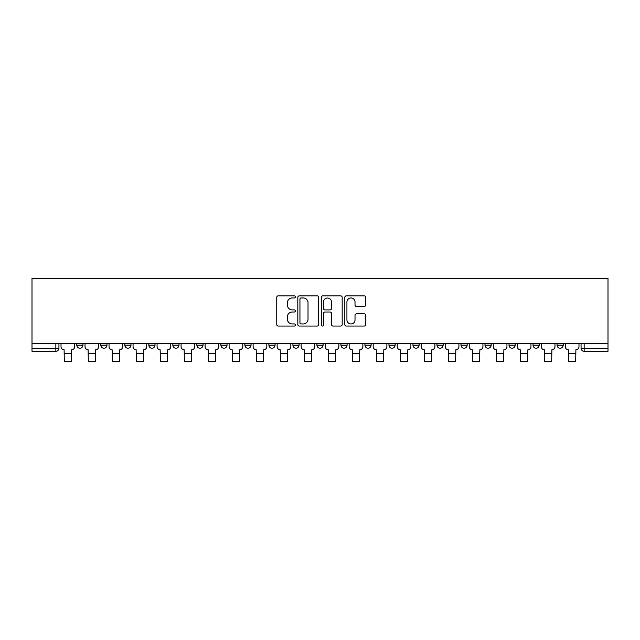 <?xml version="1.0" encoding="UTF-8"?>
<svg xmlns="http://www.w3.org/2000/svg" width="640" height="640" viewBox="0 0 640 640"><rect width="100%" height="100%" fill="white"/><g stroke="black" fill="none" stroke-linecap="round" stroke-linejoin="round"><path stroke-width="0.96" d="M295.376 296.904A1.056 1.056 0 0 0 294.312 295.848L278.264 295.848A1.512 1.512 0 0 0 276.752 297.36L276.752 324.552A1.512 1.512 0 0 0 278.264 326.064L294.312 326.064A1.056 1.056 0 0 0 295.376 325.008A1.056 1.056 0 0 0 294.312 323.952L292.24 323.952A4.832 4.832 0 0 1 287.4 319.112L287.4 316.848A4.832 4.832 0 0 1 292.24 312.016L294.312 312.016A1.056 1.056 0 0 0 295.376 310.96A1.056 1.056 0 0 0 294.312 309.896L292.24 309.896A4.832 4.832 0 0 1 287.4 305.064L287.4 302.8A4.832 4.832 0 0 1 292.24 297.96L294.312 297.96A1.056 1.056 0 0 0 295.376 296.904M557.048 345.128L557.048 343.432L557.048 345.128A3.08 3.08 0 0 0 560.128 348.208A3.08 3.08 0 0 1 557.048 345.128L563.208 345.128A3.08 3.08 0 0 1 560.128 348.208M485.008 343.432L485.008 345.128L491.168 345.128A3.08 3.08 0 0 1 488.088 348.208A3.08 3.08 0 0 1 485.008 345.128L485.008 343.432M461 343.432L461 345.128L467.152 345.128A3.08 3.08 0 0 1 464.08 348.208A3.08 3.08 0 0 1 461 345.128L461 343.432M340.936 343.432L340.936 345.128L347.088 345.128A3.08 3.08 0 0 1 344.016 348.208A3.08 3.08 0 0 1 340.936 345.128L340.936 343.432M292.912 343.432L292.912 345.128L299.064 345.128A3.08 3.08 0 0 1 295.984 348.208A3.08 3.08 0 0 1 292.912 345.128L292.912 343.432M268.896 343.432L268.896 345.128L275.056 345.128A3.08 3.08 0 0 1 271.976 348.208A3.08 3.08 0 0 1 268.896 345.128L268.896 343.432M244.88 343.432L244.88 345.128L251.04 345.128A3.08 3.08 0 0 1 247.96 348.208A3.08 3.08 0 0 1 244.88 345.128L244.88 343.432M196.856 343.432L196.856 345.128L203.016 345.128A3.08 3.08 0 0 1 199.936 348.208A3.08 3.08 0 0 1 196.856 345.128L196.856 343.432M172.848 345.128L172.848 343.432L172.848 345.128A3.08 3.08 0 0 0 175.92 348.208A3.08 3.08 0 0 1 172.848 345.128L179 345.128A3.08 3.08 0 0 1 175.92 348.208A3.08 3.08 0 0 0 179 345.128A3.08 3.08 0 0 1 175.92 348.208M148.832 345.128L148.832 343.432L148.832 345.128A3.08 3.08 0 0 0 151.912 348.208A3.08 3.08 0 0 1 148.832 345.128L154.992 345.128A3.08 3.08 0 0 1 151.912 348.208M124.816 343.432L124.816 345.128L130.976 345.128A3.08 3.08 0 0 1 127.896 348.208A3.08 3.08 0 0 1 124.816 345.128L124.816 343.432M364.16 306.496A1.512 1.512 0 0 0 365.664 304.992L365.664 297.36A1.512 1.512 0 0 0 364.16 295.848L346.328 295.848A1.512 1.512 0 0 0 344.816 297.36L344.816 324.552A1.512 1.512 0 0 0 346.328 326.064L364.16 326.064A1.512 1.512 0 0 0 365.664 324.552L365.664 315.336A1.512 1.512 0 0 0 364.16 313.824L356.528 313.824A1.512 1.512 0 0 0 355.016 315.336L355.016 319.912A4.04 4.04 0 0 1 350.976 323.952A4.04 4.04 0 0 1 346.928 319.912L346.928 302.008A4.04 4.04 0 0 1 350.976 297.96A4.04 4.04 0 0 1 355.016 302.008L355.016 304.992A1.512 1.512 0 0 0 356.528 306.496L364.16 306.496M608 343.432L32 343.432L32 278.48L608 278.48L608 351.288L584.144 351.288A3.08 3.08 0 0 1 581.064 348.208L608 348.208M318.68 297.36A1.512 1.512 0 0 0 317.168 295.848L299.336 295.848A1.512 1.512 0 0 0 297.824 297.36L297.824 324.552A1.512 1.512 0 0 0 299.336 326.064L317.168 326.064A1.512 1.512 0 0 0 318.68 324.552L318.68 297.36M322.832 295.848L340.664 295.848A1.512 1.512 0 0 1 342.176 297.36L342.176 324.552A1.512 1.512 0 0 1 340.664 326.064L333.032 326.064A1.512 1.512 0 0 1 331.52 324.552L331.52 313.528A1.512 1.512 0 0 0 330.008 312.016L324.952 312.016A1.512 1.512 0 0 0 323.44 313.528L323.44 325.008A1.056 1.056 0 0 1 322.376 326.064A1.056 1.056 0 0 1 321.32 325.008L321.32 297.36A1.512 1.512 0 0 1 322.832 295.848M581.064 343.432L581.064 348.208L581.064 343.432M58.936 343.432L58.936 348.208A3.08 3.08 0 0 1 55.856 351.288L32 351.288L32 348.208L58.936 348.208A3.08 3.08 0 0 1 55.856 351.288L55.856 343.432M32 343.432L32 348.208M563.208 343.432L563.208 345.128L563.208 343.432M539.192 343.432L539.192 345.128A3.08 3.08 0 0 1 536.112 348.208A3.08 3.08 0 0 1 533.04 345.128L539.192 345.128L539.192 343.432M533.04 343.432L533.04 345.128M515.184 343.432L515.184 345.128A3.08 3.08 0 0 1 512.104 348.208A3.08 3.08 0 0 1 509.024 345.128L515.184 345.128A3.08 3.08 0 0 1 512.104 348.208A3.08 3.08 0 0 0 515.184 345.128M509.024 343.432L509.024 345.128M491.168 343.432L491.168 345.128M467.152 343.432L467.152 345.128M443.144 343.432L443.144 345.128A3.08 3.08 0 0 1 440.064 348.208A3.08 3.08 0 0 1 436.984 345.128L443.144 345.128M436.984 343.432L436.984 345.128M419.128 343.432L419.128 345.128A3.08 3.08 0 0 1 416.048 348.208A3.08 3.08 0 0 1 412.976 345.128L419.128 345.128A3.08 3.08 0 0 1 416.048 348.208A3.08 3.08 0 0 0 419.128 345.128M412.976 343.432L412.976 345.128M395.12 343.432L395.12 345.128A3.08 3.08 0 0 1 392.04 348.208A3.08 3.08 0 0 1 388.96 345.128A3.08 3.08 0 0 0 392.04 348.208M388.96 343.432L388.96 345.128L395.12 345.128M371.104 343.432L371.104 345.128A3.08 3.08 0 0 1 368.024 348.208A3.08 3.08 0 0 1 364.944 345.128L371.104 345.128M364.944 343.432L364.944 345.128M347.088 343.432L347.088 345.128M323.08 343.432L323.08 345.128A3.08 3.08 0 0 1 320 348.208A3.08 3.08 0 0 1 316.92 345.128L323.08 345.128M316.92 343.432L316.92 345.128M299.064 343.432L299.064 345.128M275.056 343.432L275.056 345.128M251.04 343.432L251.04 345.128L251.04 343.432M227.024 343.432L227.024 345.128A3.08 3.08 0 0 1 223.952 348.208A3.08 3.08 0 0 1 220.872 345.128A3.08 3.08 0 0 0 223.952 348.208M220.872 343.432L220.872 345.128L227.024 345.128M203.016 343.432L203.016 345.128A3.08 3.08 0 0 1 199.936 348.208A3.08 3.08 0 0 0 203.016 345.128L203.016 343.432M179 343.432L179 345.128M154.992 343.432L154.992 345.128L154.992 343.432M130.976 343.432L130.976 345.128A3.08 3.08 0 0 1 127.896 348.208A3.08 3.08 0 0 0 130.976 345.128L130.976 343.432M100.808 343.432L100.808 345.128L106.96 345.128L106.96 343.432L106.96 345.128A3.08 3.08 0 0 1 103.888 348.208A3.08 3.08 0 0 1 100.808 345.128A3.08 3.08 0 0 0 103.888 348.208A3.08 3.08 0 0 0 106.96 345.128A3.08 3.08 0 0 1 103.888 348.208M76.792 343.432L76.792 345.128L82.952 345.128L82.952 343.432L82.952 345.128A3.08 3.08 0 0 1 79.872 348.208A3.08 3.08 0 0 1 76.792 345.128A3.08 3.08 0 0 0 79.872 348.208M584.144 351.288A3.08 3.08 0 0 1 581.064 348.208A3.08 3.08 0 0 0 584.144 351.288L584.144 343.432M301 297.96A1.056 1.056 0 0 0 299.944 299.024L299.944 322.896A1.056 1.056 0 0 0 301 323.952L303.192 323.952A4.832 4.832 0 0 0 308.024 319.112L308.024 302.8A4.832 4.832 0 0 0 303.192 297.96L301 297.96M331.52 302.08A4.04 4.04 0 0 0 327.48 298.04A4.04 4.04 0 0 0 323.44 302.08L323.44 308.392A1.512 1.512 0 0 0 324.952 309.896L330.008 309.896A1.512 1.512 0 0 0 331.52 308.392L331.52 302.08M61.016 343.432L61.016 346.672A3.08 3.08 139.8 0 0 64.096 349.744L64.328 361.52L71.408 361.52L71.64 349.744A3.08 3.08 139.8 0 0 74.712 346.672L74.712 343.432M85.032 343.432L85.032 346.672A3.08 3.08 139.8 0 0 88.104 349.744L88.336 361.52L95.416 361.52L95.648 349.744A3.08 3.08 139.8 0 0 98.728 346.672L98.728 343.432M109.04 343.432L109.04 346.672A3.08 3.08 139.8 0 0 112.12 349.744L112.352 361.52L119.432 361.52L119.664 349.744A3.08 3.08 139.8 0 0 122.744 346.672L122.744 343.432M133.056 343.432L133.056 346.672A3.08 3.08 139.8 0 0 136.136 349.744L136.36 361.52L143.448 361.52L143.672 349.744A3.08 3.08 139.8 0 0 146.752 346.672L146.752 343.432M157.064 343.432L157.064 346.672A3.08 3.08 139.8 0 0 160.144 349.744L160.376 361.52L167.456 361.52L167.688 349.744A3.08 3.08 139.8 0 0 170.768 346.672L170.768 343.432M181.08 343.432L181.08 346.672A3.08 3.08 139.8 0 0 184.16 349.744L184.392 361.52L191.472 361.52L191.704 349.744A3.08 3.08 139.8 0 0 194.776 346.672L194.776 343.432M205.096 343.432L205.096 346.672A3.08 3.08 139.8 0 0 208.168 349.744L208.4 361.52L215.48 361.52L215.712 349.744A3.08 3.08 139.8 0 0 218.792 346.672L218.792 343.432M229.104 343.432L229.104 346.672A3.08 3.08 139.8 0 0 232.184 349.744L232.416 361.52L239.496 361.52L239.728 349.744A3.08 3.08 139.8 0 0 242.808 346.672L242.808 343.432M253.12 343.432L253.12 346.672A3.08 3.08 139.8 0 0 256.2 349.744L256.424 361.52L263.512 361.52L263.736 349.744A3.08 3.08 139.8 0 0 266.816 346.672L266.816 343.432M277.128 343.432L277.128 346.672A3.08 3.08 139.8 0 0 280.208 349.744L280.44 361.52L287.52 361.52L287.752 349.744A3.08 3.08 139.8 0 0 290.832 346.672L290.832 343.432M301.144 343.432L301.144 346.672A3.08 3.08 139.8 0 0 304.224 349.744L304.456 361.52L311.536 361.52L311.768 349.744A3.08 3.08 139.8 0 0 314.84 346.672L314.84 343.432M325.16 343.432L325.16 346.672A3.08 3.08 139.8 0 0 328.232 349.744L328.464 361.52L335.544 361.52L335.776 349.744A3.08 3.08 139.8 0 0 338.856 346.672L338.856 343.432M349.168 343.432L349.168 346.672A3.08 3.08 139.8 0 0 352.248 349.744L352.48 361.52L359.56 361.52L359.792 349.744A3.08 3.08 139.8 0 0 362.872 346.672L362.872 343.432M373.184 343.432L373.184 346.672A3.08 3.08 139.8 0 0 376.264 349.744L376.488 361.52L383.576 361.52L383.8 349.744A3.08 3.08 139.8 0 0 386.88 346.672L386.88 343.432M397.192 343.432L397.192 346.672A3.08 3.08 139.8 0 0 400.272 349.744L400.504 361.52L407.584 361.52L407.816 349.744A3.08 3.08 139.8 0 0 410.896 346.672L410.896 343.432M421.208 343.432L421.208 346.672A3.08 3.08 139.8 0 0 424.288 349.744L424.52 361.52L431.6 361.52L431.832 349.744A3.08 3.08 139.8 0 0 434.904 346.672L434.904 343.432M445.224 343.432L445.224 346.672A3.08 3.08 139.8 0 0 448.296 349.744L448.528 361.52L455.608 361.52L455.84 349.744A3.08 3.08 139.8 0 0 458.92 346.672L458.92 343.432M469.232 343.432L469.232 346.672A3.08 3.08 139.8 0 0 472.312 349.744L472.544 361.52L479.624 361.52L479.856 349.744A3.08 3.08 139.8 0 0 482.936 346.672L482.936 343.432M493.248 343.432L493.248 346.672A3.08 3.08 139.8 0 0 496.328 349.744L496.552 361.52L503.64 361.52L503.864 349.744A3.08 3.08 139.8 0 0 506.944 346.672L506.944 343.432M517.256 343.432L517.256 346.672A3.08 3.08 139.8 0 0 520.336 349.744L520.568 361.52L527.648 361.52L527.88 349.744A3.08 3.08 139.8 0 0 530.96 346.672L530.96 343.432M541.272 343.432L541.272 346.672A3.08 3.08 139.8 0 0 544.352 349.744L544.584 361.52L551.664 361.52L551.896 349.744A3.08 3.08 139.8 0 0 554.968 346.672L554.968 343.432M565.288 343.432L565.288 346.672A3.08 3.08 139.8 0 0 568.36 349.744L568.592 361.52L575.672 361.52L575.904 349.744A3.08 3.08 139.8 0 0 578.984 346.672L578.984 343.432M64.328 353.752L71.408 353.752M64.328 361.52L71.408 361.52M88.336 353.752L95.416 353.752M88.336 361.52L95.416 361.52M112.352 353.752L119.432 353.752M112.352 361.52L119.432 361.52M136.36 353.752L143.448 353.752M136.36 361.52L143.448 361.52M160.376 353.752L167.456 353.752M160.376 361.52L167.456 361.52M184.392 353.752L191.472 353.752M184.392 361.52L191.472 361.52M208.4 353.752L215.48 353.752M208.4 361.52L215.48 361.52M232.416 353.752L239.496 353.752M232.416 361.52L239.496 361.52M256.424 353.752L263.512 353.752M256.424 361.52L263.512 361.52M280.44 353.752L287.52 353.752M280.44 361.52L287.52 361.52M304.456 353.752L311.536 353.752M304.456 361.52L311.536 361.52M328.464 353.752L335.544 353.752M328.464 361.52L335.544 361.52M352.48 353.752L359.56 353.752M352.48 361.52L359.56 361.52M376.488 353.752L383.576 353.752M376.488 361.52L383.576 361.52M400.504 353.752L407.584 353.752M400.504 361.52L407.584 361.52M424.52 353.752L431.6 353.752M424.52 361.52L431.6 361.52M448.528 353.752L455.608 353.752M448.528 361.52L455.608 361.52M472.544 353.752L479.624 353.752M472.544 361.52L479.624 361.52M496.552 353.752L503.64 353.752M496.552 361.52L503.64 361.52M520.568 353.752L527.648 353.752M520.568 361.52L527.648 361.52M544.584 353.752L551.664 353.752M544.584 361.52L551.664 361.52M568.592 353.752L575.672 353.752M568.592 361.52L575.672 361.52"/></g></svg>
